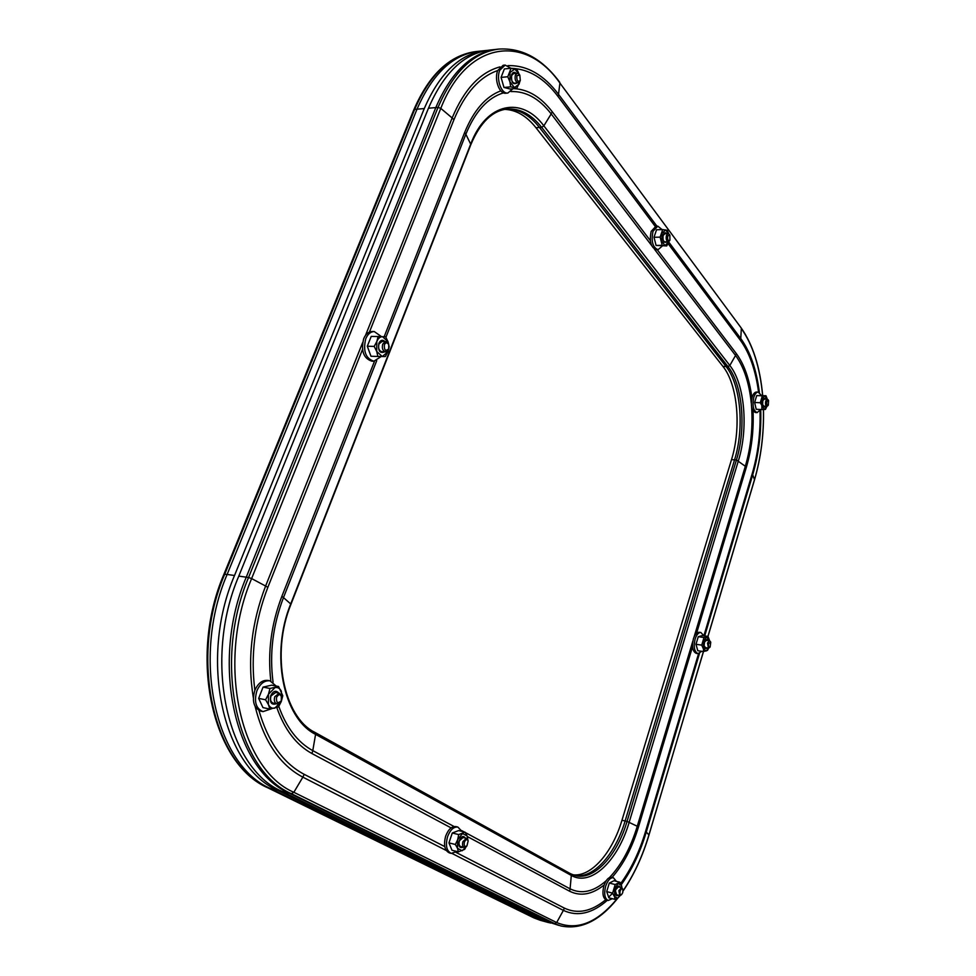 <?xml version="1.0" encoding="UTF-8"?>
<svg xmlns="http://www.w3.org/2000/svg" width="976" height="976" viewBox="0 0 976 976"><rect width="100%" height="100%" fill="white"/><g stroke="black" fill="none" stroke-linecap="round" stroke-linejoin="round"><path stroke-width="1.46" d="M550.537 923.052L535.983 918.453L270.511 788.535C215.562 765.416 191.162 657.751 227.127 574.449L223.955 574.217L413.787 109.898L414.678 109.385L224.761 574.108C188.783 657.299 213.219 764.855 268.205 787.961L533.909 917.879L542.253 920.832L270.511 788.535C215.562 765.416 191.162 657.751 227.127 574.449L417.008 109.19C432.368 73.92 452.718 54.632 478.033 51.338L475.739 51.594C450.4 54.888 430.05 74.152 414.678 109.385L417.008 109.19C432.368 73.92 452.718 54.632 478.033 51.338L487.231 50.386M542.424 920.222L277.721 790.304C222.87 767.197 198.555 659.142 234.521 575.498L227.127 574.449L417.008 109.19L424.267 108.568C439.615 73.188 459.916 53.851 485.17 50.569M234.521 575.498L424.267 108.568M722.96 366.439L726.059 366.525C740.821 384.788 744.505 428.159 734.562 459.83L625.116 820.987C615.246 854.561 593.018 879.449 574.303 875.35C593.018 879.449 615.246 854.561 625.116 820.987L734.562 459.83C744.505 428.159 740.821 384.788 726.059 366.525L539.484 127.466L726.059 366.525L727.962 366.586L541.631 127.307L539.484 127.466C529.651 115.022 518.646 108.909 506.459 109.105C518.646 108.909 529.651 115.022 539.484 127.466L535.97 127.722L722.96 366.439C737.758 384.678 741.467 427.988 731.512 459.635L621.956 820.279C612.367 852.756 591.175 877.241 572.753 874.789M435.796 107.592C451.119 72.029 471.359 52.606 496.503 49.337C471.359 52.606 451.119 72.029 435.796 107.592L438.041 107.397C453.364 71.797 473.58 52.362 498.699 49.093L489.293 50.118C464.076 53.399 443.799 72.761 428.464 108.214L435.796 107.592L246.257 577.182L435.796 107.592M619.809 895.541C601.265 920.051 581.611 930.189 560.834 925.943L552.636 923.028L289.164 793.122C234.508 770.015 210.316 661.362 246.257 577.182L248.551 577.511L438.041 107.397L440.786 108.373L452.156 117.962C464.173 89.28 480.119 72.248 500.005 66.88M546.145 921.246L558.858 925.394L546.145 921.246L281.881 791.329C227.103 768.222 202.837 659.947 238.791 576.108L428.464 108.214M560.834 925.943L552.636 923.028L289.164 793.122C234.508 770.015 210.316 661.362 246.257 577.182L238.791 576.108M504.702 109.373C516.243 109.861 526.662 115.973 535.97 127.722M701.805 651.309L697.986 653.627C694.363 651.834 693.399 646.978 695.107 639.085C696.583 634.632 698.511 632.436 700.866 632.497L703.928 635.827M697.986 653.627L696.278 653.383C692.643 651.578 691.679 646.734 693.387 638.841C694.875 634.4 696.791 632.204 699.17 632.265L700.866 632.497M648.894 835.041L703.489 651.565L707.515 650.382L708.686 648.088L706.075 651.053L703.184 648.43L701.732 645.124L704.001 637.511L708.015 636.401L702.293 635.596L698.267 636.706L695.998 644.294L697.779 650.724L703.501 651.565L703.428 641.391L706.563 637.035L709.674 640.829M707.088 647.881C705.538 649.235 704.538 648.491 704.099 645.624L704.611 641.903C705.794 639.28 706.953 638.841 708.088 640.585M704.611 641.903L706.441 640.354M701.732 645.124L695.998 644.294M708.015 636.401L709.674 640.842M704.001 637.511L698.267 636.706M705.441 647.637L704.099 645.624M708.637 643.501C708.186 646.417 708.686 647.588 710.113 647.003L710.76 642.281L708.637 643.501M709.491 647.637L708.478 648.076L707.49 643.062L709.467 640.781L710.321 641.5M612.355 898.701L608.146 900.482C604.681 898.603 603.851 893.857 605.669 886.208C607.731 880.303 610.317 877.485 613.428 877.753L616.393 881.34M608.146 900.482L606.389 900.018C602.912 898.152 602.082 893.394 603.9 885.769C605.962 879.864 608.548 877.046 611.671 877.314L613.428 877.753M620.187 895.529L617.686 898.274L614.27 896.371L612.611 893.125L615.197 884.537L619.894 882.219L614.002 880.742L609.292 883.06L606.706 891.613L608.853 897.81L614.758 899.323L614.49 888.977L618.125 883.524L621.529 885.464L621.956 887.867M618.394 895.175C616.295 896.505 615.27 895.273 615.344 891.478L615.88 889.16C617.479 885.757 618.918 885.147 620.211 887.33M615.697 889.709L618.43 886.879M612.611 893.125L606.706 891.613M620.224 895.529L617.686 898.274L614.758 899.323M619.894 882.219L621.993 887.916M615.197 884.537L609.292 883.06M616.612 894.724L615.429 890.905M456.914 851.487L451.266 853.378C446.508 851.023 445.288 845.411 447.618 836.53C450.265 829.783 453.681 826.635 457.878 827.075L461.965 831.393M451.266 853.378L449.35 852.89C444.592 850.535 443.372 844.923 445.69 836.054C448.35 829.307 451.766 826.16 455.963 826.611L457.878 827.075M465.955 846.9L462.173 850.755L457.512 848.339L455.377 844.484L457.671 839.689L458.708 834.578L465.015 832.138L458.61 830.576L452.291 833.004L448.948 842.874L451.973 850.23L458.391 851.865L457.512 848.339L457.671 839.689L462.502 833.516L467.126 835.981L467.76 839.628M463.088 847.156C459.562 848.522 458.317 846.314 459.342 840.568C461.392 836.212 463.405 835.371 465.357 838.067M460.794 846.582L460.684 846.558C459.049 845.753 458.622 843.813 459.428 840.751L463.063 837.506M455.377 844.484L448.948 842.874M466.052 846.826L464.686 849.34L458.391 851.865M465.015 832.138L467.126 835.981L467.919 840.068M458.708 834.578L452.291 833.004M271.438 708.796L263.032 711.614C255.871 708.564 253.821 701.622 256.908 690.764C260.128 683.603 264.472 680.284 269.937 680.821L276.147 686.03M263.032 711.614L260.97 711.175C253.809 708.137 251.759 701.195 254.846 690.361C258.067 683.2 262.41 679.882 267.875 680.418L269.937 680.821M265.582 699.78L268.461 694.253L269.974 688.47L278.587 686.506L271.682 685.164L263.056 687.104L258.664 698.377L262.959 707.612L269.864 709.04L268.4 704.55L268.461 694.253L274.976 687.616C277.782 687.116 279.905 688.336 281.356 691.264L281.295 701.476L274.854 708.125C272.036 708.686 269.888 707.49 268.4 704.55L265.582 699.78L258.664 698.377M276.403 703.745C271.389 705.294 269.51 702.561 270.779 695.559C273.329 690.849 275.988 690.032 278.77 693.094M273.317 703.123L273.158 703.098C270.681 702.049 269.974 699.658 271.035 695.9L275.696 692.484M278.587 686.506L282.784 695.742L281.295 701.476L278.453 706.953L269.864 709.04M269.974 688.47L263.056 687.104M381.201 356.521L373.857 361.218C365.573 358.436 362.877 350.945 365.756 338.733C367.769 334.06 370.599 331.657 374.247 331.547L381.47 336.635M373.857 361.218L371.807 361.157C363.523 358.375 360.815 350.884 363.694 338.684C365.707 334.012 368.538 331.62 372.198 331.511L374.247 331.547M388.716 348.713L388.704 344.638C387.265 342.234 385.813 342.259 384.385 344.711C384.093 350.225 385.508 351.616 388.643 348.896L387.936 351.677L382.287 356.533L376.712 351.458L374.211 346.419L376.834 341.49L378.115 336.537L371.222 336.403L367.305 346.236L370.978 356.252L377.858 356.46L376.712 351.458L376.834 341.49C378.188 338.33 380.091 336.72 382.543 336.671L388.07 341.795L388.765 344.784M384.788 351.799C379.884 353.812 377.907 350.982 378.834 343.332C380.542 339.99 382.568 339.392 384.934 341.539M381.933 351.726L381.787 351.726C378.932 350.762 378.005 348.176 378.993 343.955L382.067 341.466M374.211 346.419L367.305 346.236M378.115 336.537L385.605 336.781L388.07 341.795L389.18 346.773L387.936 351.677L385.337 356.569L377.858 356.46M512.888 88.779L507.837 93.037C501.383 94.172 495.954 79.056 499.749 70.284L505.165 65.075L510.924 68.296M507.837 93.037L505.849 93.22C499.383 94.343 493.941 79.251 497.748 70.492L503.165 65.282L505.165 65.075M519.732 81.691L519.098 84.143L514.413 87.572L510.68 86.852L509.887 81.74L507.776 76.75L511.07 68.271L504.36 68.942L501.066 77.397L503.97 87.462L510.131 89.023L516.816 88.413L514.413 87.572L509.887 81.74L510.082 72.444L514.803 69.052L519.012 74.042M517.048 82.96C512.839 85.119 511.058 82.313 511.705 74.554C512.876 72.09 514.352 71.675 516.145 73.298M514.645 83.18L514.523 83.204C511.839 82.289 510.912 79.666 511.741 75.335L513.73 73.529M507.776 76.75L501.066 77.397M510.68 86.852L503.97 87.462M519.854 81.459L516.816 88.413M511.07 68.271L517.219 69.955L518.964 73.859M662.314 246.013L658.056 249.685C652.712 247.477 651.029 241.353 652.993 231.312L657.812 226.164L662.118 229.616M658.056 249.685L656.238 249.722C650.882 247.514 649.199 241.401 651.163 231.361L655.982 226.212L657.812 226.164M666.742 245.928L668.767 241.597L665.071 245.623L662.192 245.318L660.142 237.144L662.692 229.592L656.555 229.763L654.005 237.278L656.067 245.44L666.742 245.928L665.071 245.623L661.765 241.218L662.021 233.349L665.571 229.921L668.694 233.789M666.852 241.804C663.765 243.475 662.545 241.194 663.204 234.935C664.217 232.532 665.4 232.117 666.779 233.679M664.961 241.841L664.863 241.853C663.033 241.084 662.46 238.974 663.131 235.509L664.876 233.728M660.142 237.144L654.005 237.278M662.192 245.318L656.067 245.44M662.692 229.592L667.242 230.275L668.633 233.557M760.743 409.505L757.12 412.604C753.277 410.762 752.167 405.674 753.801 397.33C754.924 393.914 756.4 392.169 758.23 392.096L761.524 395.548M757.12 412.604L755.448 412.531C751.593 410.689 750.483 405.589 752.118 397.256C753.228 393.853 754.704 392.108 756.546 392.035L758.23 392.096M761.829 409.554L765.452 409.42L766.929 406.309L764.196 409.505L760.28 402.746L762.366 395.817L765.977 395.731L756.717 395.585L754.631 402.49L756.193 409.286L761.829 409.554L761.878 399.294L764.72 395.792L767.307 399.233M765.452 406.248C764.22 407.639 763.281 407.151 762.61 404.796L762.842 400.367C763.769 398.074 764.769 397.671 765.831 399.172M762.744 400.709L764.269 399.099M760.28 402.746L754.631 402.49M765.977 395.731L767.295 399.16M762.366 395.817L756.717 395.585M763.891 406.175L762.537 404.442M620.126 891.051C619.614 893.979 620.126 895.126 621.675 894.48L622.786 892.552L622.822 889.526C621.944 888.27 621.041 888.77 620.126 891.051M620.992 895.077L619.736 895.529L618.894 890.6L621.553 887.672L622.481 888.66M464.381 842.142C463.783 845.899 464.625 847.168 466.918 845.924L468.163 840.946C467.028 838.909 465.772 839.311 464.381 842.142M466.382 846.497L464.173 847.436C462.539 846.631 462.124 844.691 462.917 841.617L466.443 838.335L467.955 840.19M276.562 697.303C276.11 702.732 277.672 703.928 281.222 700.89L281.954 697.559C280.71 693.838 278.904 693.753 276.562 697.303M281.173 700.975L276.916 703.855C274.451 702.818 273.744 700.414 274.805 696.657L279.295 693.192L281.954 697.462M388.485 349.286L385.532 351.824C382.677 350.86 381.75 348.273 382.738 344.052L385.666 341.551L388.546 344.235M516.877 75.64C516.572 80.691 517.719 82.289 520.306 80.422L519.818 75.164L516.877 75.64M520.037 81.045L518.171 82.85C515.487 81.947 514.559 79.324 515.401 74.993L517.256 73.188L519.366 74.505M667.718 235.96C667.303 239.73 668.035 241.145 669.914 240.194L669.865 235.143L667.718 235.96M669.402 240.938L668.194 241.767C666.364 241.011 665.791 238.888 666.462 235.423L668.121 233.642L669.341 234.423M766.843 401.49C766.441 404.491 766.929 405.711 768.319 405.162L768.576 400.502L766.843 401.49M767.734 405.845L766.88 406.309C765.562 405.674 765.184 403.918 765.745 401.038L767.27 399.233L768.063 399.77M267.692 787.705L277.721 790.304M533.909 917.879L540.192 920.27L533.909 917.879M533.445 917.66L267.936 787.864C212.256 764.184 188.185 657.055 223.955 574.217M707.929 636.389L754.497 479.692L752.716 474.787L704.709 635.937M754.399 480.009L754.497 479.692C760.975 457.476 763.952 434.088 763.415 409.53M762.634 395.597C759.999 367.293 752.886 344.931 741.309 328.534L740.784 338.55C750.3 351.75 756.498 369.733 759.389 392.474M760.719 409.554C761.414 432.368 758.755 454.108 752.716 474.787L752.154 473.872C757.998 453.877 760.621 432.832 760.036 410.737M694.131 636.791L745.383 466.077C750.898 447.203 752.96 427.488 751.593 406.931M751.264 403.112C749.165 382.787 743.919 366.903 735.55 355.447L729.828 365.475C744.81 384.129 748.531 428.342 738.417 460.66L629.203 822.158C618.101 860.551 591.102 887.001 571.314 875.435L315.577 734.367C283.186 718.397 270.059 654.066 290.763 603.815L470.786 143.875C486.39 102.382 521.965 95.965 543.852 125.843L729.828 365.475L727.962 366.586C742.687 384.861 746.359 428.257 736.429 459.964L731.512 459.635M753.045 410.859C753.85 430.489 751.642 449.216 746.408 467.053L736.429 459.964L627.043 821.414L621.956 820.279M253.309 697.559C247.27 660.252 251.369 623.078 265.606 586.039L251.625 578.573L440.786 108.373C467.345 40.114 525.942 33.904 559.907 83.058L741.113 327.838L559.907 83.058L558.516 94.33L656.933 226.188M668.67 241.926L740.784 338.55L740.455 340.38L668.048 243.561M651.541 245.391L551.184 113.911L543.852 125.843L541.631 127.307C531.481 114.448 520.11 108.348 507.532 108.995C492.465 110.52 480.241 122.378 470.871 144.546L465.845 134.212L385.923 337.306M657.251 249.71L736.343 353.617L735.55 355.447L654.469 249.234M507.923 65.636C526.845 65.099 543.705 74.664 558.516 94.33L557.991 96.417C544.352 78.324 528.846 68.967 511.461 68.344M514.071 88.67C528.26 89.389 540.972 97.088 552.245 111.764L551.184 113.911C539.277 98.503 525.857 91.049 510.924 91.549M503.543 92.842C487.805 97.624 475.239 111.423 465.845 134.212L464.661 132.455C473.714 110.386 485.767 96.514 500.834 90.841M362.499 349.493L267.851 587.345L265.606 586.039L362.584 342.722M365.536 335.317L452.156 117.962L453.938 119.719L369.44 332.06M376.724 360.656L283.479 597.593L290.994 604.205L470.871 144.546M281.881 791.329L291.397 793.671C236.765 770.564 212.609 661.789 248.551 577.511L251.625 578.573C216.184 661.887 239.95 769.369 293.849 792.292L302.853 777.152C279.868 765.013 263.959 741.443 255.126 706.465M270.828 681.041C267.522 652.407 271.194 624.189 281.844 596.397L283.479 597.593C272.829 625.482 269.352 653.676 273.06 682.2M278.794 706.417C286.419 727.657 297.753 742.394 312.784 750.629L315.577 734.367L314.467 732.22M617.357 898.432C597.227 922.93 576.999 930.97 556.674 922.54L554.624 923.577L291.397 793.671L293.849 792.292L556.674 922.54L563.384 910.388L452.169 853.512M446.227 850.474L302.853 777.152L304.207 774.334L444.763 846.607M465.271 832.528L570.082 888.831L571.314 875.435L570.521 873.727L314.845 732.354C283.735 717.25 270.486 653.761 290.994 604.205M451.107 827.892L311.991 753.545L312.784 750.629L454.121 826.55M461.636 830.576L464.149 831.93M623.042 890.795C633.924 874.886 642.55 856.257 648.93 834.895L646.271 832.077C640.146 852.499 631.801 870.043 621.248 884.72M607.353 900.275C592.2 913.573 577.548 916.952 563.384 910.388L564.36 908.107C577.609 914.341 591.395 911.56 605.706 899.75M604.168 884.951C592.115 894.553 580.598 896.639 569.606 891.222L570.082 888.831C581.635 894.48 593.676 891.783 606.218 880.718M609.439 877.607C621.407 864.943 630.679 847.827 637.267 826.257L627.043 821.414C617.015 855.659 594.128 880.791 575.267 875.618L570.179 873.593M570.777 873.91L575.267 875.618M623.042 891.051C633.949 875.045 642.598 856.367 648.979 834.98L703.415 651.553M699.499 653.395L646.271 832.077L645.539 831.515L698.56 653.652M746.408 467.053L696.583 633.204M692.557 646.649L638.487 826.953C632.18 847.68 623.371 864.504 612.05 877.412M569.606 891.222L467.345 836.566M311.991 753.545C296.375 745.042 284.65 729.719 276.818 707.576M281.844 596.397L374.516 361.205M384.166 336.72L464.661 132.455M552.245 111.764L650.333 240.621M736.343 353.617C744.249 364.365 749.446 379.139 751.923 397.94M455.865 852.316L564.36 908.107M608.707 897.103L612.233 893.613M620.675 883.536C631.167 869.091 639.463 851.755 645.539 831.515M703.903 635.742L752.154 473.872M758.559 392.132C755.656 370.319 749.617 353.056 740.455 340.38M655.177 226.347L557.991 96.417M497.736 70.528C479.545 76.823 464.954 93.22 453.938 119.719M267.851 587.345C254.773 621.212 250.442 655.53 254.87 690.3M258.933 710.43C267.973 741.858 283.064 763.159 304.207 774.334M638.487 826.953L637.267 826.257L692.85 641.073M548.671 922.601L540.192 920.27M413.787 109.898C429.123 74.53 449.777 55.095 475.739 51.594M559.748 82.289C542.229 58.67 521.879 47.604 498.699 49.093M741.113 327.838C752.886 344.54 760.072 367.122 762.683 395.597M763.464 409.53C763.988 434.137 760.999 457.585 754.509 479.863L707.99 636.401M710.113 647.003L709.442 647.674M705.294 647.625L708.478 648.076M706.282 640.329L709.467 640.781M710.76 642.281L710.296 641.439M621.675 894.48L620.943 895.126M616.442 894.687L619.736 895.529M618.259 886.842L621.553 887.672M622.822 889.526L622.456 888.599M466.918 845.924L466.272 846.607M460.562 846.521L464.173 847.436M462.844 837.445L466.443 838.335M468.163 840.946L467.919 840.043M272.999 703.062L276.916 703.855M275.378 692.423L279.295 693.192M388.643 348.896L388.363 349.554M381.64 351.714L385.532 351.824M381.775 341.466L385.666 341.551M388.704 344.638L388.448 343.967M520.306 80.422L519.927 81.313M514.401 83.204L518.171 82.85M513.498 73.554L517.256 73.188M519.818 75.164L519.281 74.371M669.914 240.194L669.365 241.011M664.778 241.841L668.194 241.767M664.705 233.728L668.121 233.642M669.865 235.143L669.304 234.362M768.319 405.162L767.697 405.882M763.744 406.175L766.88 406.309M764.135 399.099L767.27 399.233M768.576 400.502L768.039 399.721"/></g></svg>

